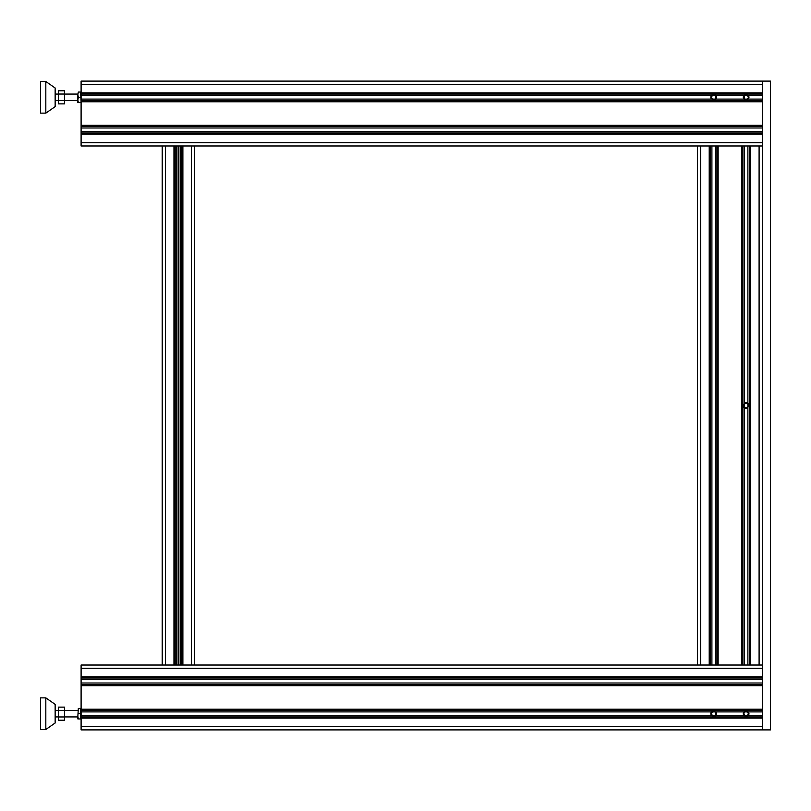 <?xml version="1.0" encoding="UTF-8"?>
<svg xmlns="http://www.w3.org/2000/svg" width="811" height="811" viewBox="0 0 811 811"><rect width="100%" height="100%" fill="white"/><g stroke="black" fill="none" stroke-linecap="round" stroke-linejoin="round"><path stroke-width="1.22" d="M64.474 710.406L64.474 707.121L58.392 707.121L58.392 720.239L64.474 720.239L64.474 710.406L58.392 710.406M64.474 716.954L58.392 716.954M78.322 718.952L77.856 716.316L77.856 718.952L81.1 718.952M78.322 708.408L77.856 716.316L78.322 708.408L80.634 708.408L80.634 718.952M78.322 713.68L80.634 713.68M45.822 729.495L55.148 723.006L55.148 704.353L45.822 697.865L40.55 697.865L40.55 729.495L45.822 729.495L45.822 697.865M770.45 729.9L770.45 81.1L762.34 81.1L762.34 729.9L770.45 729.9M748.462 713.68L747.286 711.652L744.954 711.652L743.778 713.68L744.954 715.707L747.286 715.707L748.462 713.68M716.022 713.68L714.846 711.652L712.514 711.652L711.338 713.68L712.514 715.707L714.846 715.707L716.022 713.68M746.12 407.842L748.147 406.666L748.147 404.334L746.12 403.158L744.092 404.334L744.092 406.666L746.12 407.842M716.022 97.32L714.846 95.292L712.514 95.292L711.338 97.32L712.514 99.347L714.846 99.347L716.022 97.32M748.462 97.32L747.286 95.292L744.954 95.292L743.778 97.32L744.954 99.347L747.286 99.347L748.462 97.32M64.474 94.046L64.474 90.761L58.392 90.761L58.392 103.879L64.474 103.879L64.474 94.046L58.392 94.046M64.474 100.594L58.392 100.594M78.322 92.048L77.856 94.684L78.322 92.048L81.1 92.048M80.634 92.048L81.1 102.591M78.322 97.32L77.856 94.684L77.856 99.956L78.322 97.32L80.634 97.32M78.322 102.591L77.856 99.956L77.856 102.591L80.634 102.591M45.822 113.134L55.148 106.646L55.148 87.993L45.822 81.505L40.55 81.505L40.55 113.134L45.822 113.134L45.822 81.505M162.2 665.02L162.2 145.98L175.176 145.98L175.176 665.02L162.2 665.02M178.177 665.02L178.177 145.98M178.42 665.02L178.42 145.98M178.663 665.02L178.663 145.98M181.664 665.02L181.664 145.98L194.64 145.98L194.64 665.02L175.176 665.02M762.34 716.924L81.1 716.924L81.1 715.454L762.34 715.454M715.829 711.825L715.748 715.626M748.33 715.454A2.838 2.838 0 0 0 748.33 711.906L743.91 711.906A2.838 2.838 0 0 0 743.91 715.454L743.342 713.102M743.281 713.68L743.748 715.241M716.518 713.68L716.052 712.119M748.958 713.68L748.492 712.119M748.269 711.825L748.188 715.626M710.841 713.68L710.902 714.288M710.902 714.258L710.841 713.741M81.1 716.924L81.1 729.9L762.34 729.9M81.1 718.14L762.34 718.14L762.34 726.656L81.1 726.656M744.934 716.265L746.12 716.518M747.063 716.356L747.864 715.92M712.494 716.265L713.68 716.518M714.623 716.356L715.424 715.92M762.34 133.004L81.1 133.004L81.1 145.98L165.444 145.98L165.444 665.02L81.1 665.02L81.1 715.454M194.64 665.02L700.704 665.02L697.46 665.02L697.46 145.98L700.704 145.98L194.64 145.98M709.219 665.02L716.924 665.02L716.924 145.98L700.704 145.98L700.704 665.02L709.219 665.02L709.219 145.98M716.924 665.02L749.364 665.02L749.364 145.98L716.924 145.98M81.1 668.264L762.34 668.264L762.34 676.779L81.1 676.779M81.1 677.996L762.34 677.996M81.1 684.484L762.34 684.484M81.1 685.7L762.34 685.7L762.34 709.219L81.1 709.219M81.1 710.436L762.34 710.436M715.89 715.454A2.838 2.838 0 0 0 715.89 711.906L711.47 711.906A2.838 2.838 0 0 0 711.47 715.454M714.856 711.095L713.68 710.841M712.737 711.004L711.926 711.45M747.296 711.095L746.12 710.841M745.177 711.004L744.366 711.45M762.34 95.546L748.33 95.546A2.838 2.838 0 0 1 748.33 99.094L748.827 96.479M744.052 95.374L744.346 99.53M748.33 95.546L743.91 95.546A2.838 2.838 0 0 0 743.91 99.094L762.34 99.094M747.306 94.735L746.12 94.481M745.177 94.644L744.376 95.08M744.944 99.905L746.12 100.158M747.063 99.996L747.874 99.55M743.91 95.546L81.1 95.546L81.1 94.076L762.34 94.076M762.34 81.1L81.1 81.1L81.1 94.076M81.1 84.344L762.34 84.344L762.34 92.859L81.1 92.859M715.748 99.266L715.464 95.11M715.89 95.546A2.838 2.838 0 0 1 715.89 99.094L711.47 99.094A2.838 2.838 0 0 1 711.47 95.546L710.973 98.161M762.34 100.564L81.1 100.564L81.1 95.546M81.1 100.564L81.1 133.004M712.504 99.905L713.68 100.158M714.623 99.996L715.434 99.55M714.866 94.735L713.68 94.481M712.737 94.644L711.936 95.08M81.1 101.781L762.34 101.781L762.34 125.299L81.1 125.299M81.1 134.22L762.34 134.22L762.34 142.736L81.1 142.736M762.34 126.516L81.1 126.516M181.664 145.98L175.176 145.98M747.854 407.74L747.894 407.71A2.838 2.838 0 0 1 744.346 407.71L746.12 408.339M746.992 408.197L746.384 408.328M743.494 406.575L743.991 407.375M747.894 665.02L747.894 403.29A2.838 2.838 0 0 0 744.346 403.29L744.346 665.02M748.705 406.686L748.958 405.5M748.796 404.557L748.36 403.756M743.535 404.324L743.281 405.5M743.444 406.443L743.89 407.254M747.894 145.98L747.894 403.29L746.12 402.661L747.286 402.915M748.746 404.425L748.249 403.625M749.364 145.98L762.34 145.98M742.876 665.02L742.876 145.98M762.34 665.02L749.364 665.02M710.436 665.02L710.436 145.98M173.959 665.02L173.959 145.98M176.646 665.02L176.646 145.98M180.194 665.02L180.194 145.98M182.88 665.02L182.88 145.98M191.396 665.02L191.396 145.98M81.1 679.466L762.34 679.466M81.1 683.014L762.34 683.014M715.89 711.906L743.91 711.906M81.1 711.906L711.47 711.906M748.33 711.906L762.34 711.906M743.91 99.094L715.89 99.094M711.47 99.094L81.1 99.094M762.34 127.986L81.1 127.986M762.34 131.534L81.1 131.534M718.14 665.02L718.14 145.98M741.659 665.02L741.659 145.98M715.454 665.02L715.454 145.98M711.906 665.02L711.906 145.98M759.096 665.02L759.096 145.98M750.58 665.02L750.58 145.98M744.346 403.29L744.346 145.98M64.474 716.924L77.856 716.924M64.474 710.436L77.856 710.436M55.148 716.924L58.392 716.924M55.148 710.436L58.392 710.436M64.474 100.564L77.856 100.564M64.474 94.076L77.856 94.076M55.148 100.564L58.392 100.564M55.148 94.076L58.392 94.076"/></g></svg>

